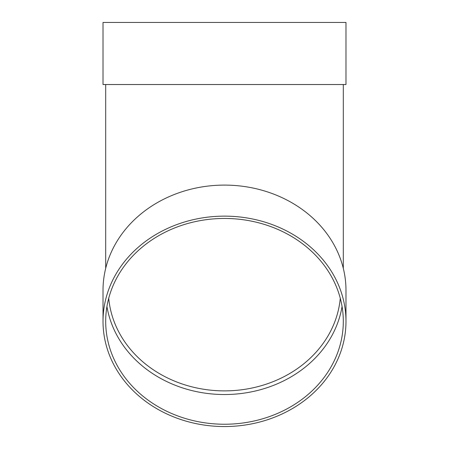 <?xml version="1.0" encoding="UTF-8"?>
<svg xmlns="http://www.w3.org/2000/svg" width="449" height="449" viewBox="0 0 449 449"><rect width="100%" height="100%" fill="white"/><g stroke="black" fill="none" stroke-linecap="round" stroke-linejoin="round"><path stroke-width="0.67" d="M342.065 306.493A118.805 102.888 0 0 1 224.5 394.531A118.805 102.888 0 0 1 106.935 306.493M103.017 321.344L103.017 290.307A121.483 105.206 0 0 1 224.5 185.1A121.483 105.206 0 0 1 345.983 290.307L345.983 321.344A121.483 105.206 0 0 1 224.5 426.55A121.483 105.206 0 0 1 103.017 321.344A121.483 105.206 0 0 1 224.5 216.137A121.483 105.206 0 0 1 345.983 321.344M103.017 84.524L345.983 84.524L345.983 22.45L103.017 22.45L103.017 84.524M224.5 218.455A118.805 102.888 0 0 1 343.305 321.344A118.805 102.888 0 0 1 224.5 424.238A118.805 102.888 0 0 1 105.695 321.344A118.805 102.888 0 0 1 224.5 218.455M108.725 298.237A116.134 100.576 180 0 0 224.5 390.883A116.134 100.576 180 0 0 340.275 298.237M105.695 84.524L105.695 268.356M343.305 84.524L343.305 268.356"/></g></svg>
